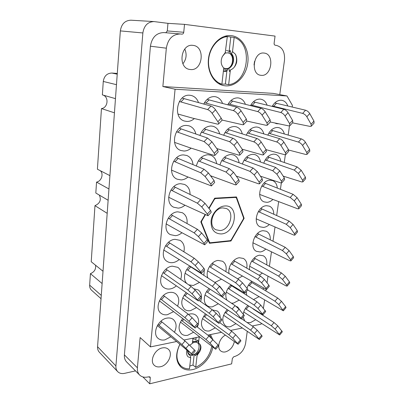 <?xml version="1.0" encoding="UTF-8"?>
<svg xmlns="http://www.w3.org/2000/svg" width="404" height="404" viewBox="0 0 404 404"><rect width="100%" height="100%" fill="white"/><g stroke="black" fill="none" stroke-linecap="round" stroke-linejoin="round"><path stroke-width="0.61" d="M192.91 45.369C180.583 43.425 177.543 68.119 189.804 69.443L190.471 69.523C202.879 71.144 205.55 46.273 192.92 45.369L192.91 45.369M264.065 53.07C253.5 51.369 250.182 74.301 260.742 75.28L261.191 75.331C271.781 76.755 274.871 53.798 264.07 53.07L264.065 53.07M160.499 366.721C157.999 367.251 155.939 366.792 154.323 365.342C149.212 361.131 154.772 349.122 162.398 347.91C164.746 347.455 166.695 347.874 168.241 349.172C173.538 353.253 168.21 365.302 160.499 366.721M234.335 341.703C233.083 346.96 230.144 350.354 225.518 351.879C223.69 352.278 222.129 351.995 220.842 351.031C216.534 348.117 219.286 338.244 225.296 335.184M179.846 344.289C175.26 353.934 175.619 361.529 180.931 367.079C184.148 369.796 188.148 370.609 192.93 369.529C202.182 367.468 211.262 357.111 212.792 347.087M231.482 35.658L230.805 35.587C220.609 34.648 210.196 45.142 208.53 58.307C206.742 71.463 213.974 83.88 223.836 85.628L225.684 85.865C236.118 86.613 246.253 75.927 247.803 62.842C249.51 49.773 242.102 36.926 231.482 35.658M287.784 105.959C286.658 102.848 284.744 100.98 282.048 100.354L281.134 100.237C277.523 100.232 274.538 102.278 272.195 106.388M274.629 122.922L276.477 123.685L278.911 123.821M267.1 105.126C265.908 101.869 263.878 99.899 261.014 99.217L259.989 99.086C256.111 99.081 252.965 101.258 250.556 105.606M254.04 122.654L257.065 123.316M245.379 104.277C244.122 100.854 241.966 98.768 238.916 98.026L237.759 97.874C233.578 97.874 230.255 100.192 227.785 104.818M222.538 103.424C221.22 99.813 218.928 97.596 215.67 96.773L214.352 96.596C209.833 96.607 206.308 99.086 203.793 104.035M247.753 305.621C245.344 307.989 243.849 310.782 243.264 313.999M243.168 317.014L244.693 320.862M247.122 322.523L250.384 322.67L255.596 319.781M251.636 281.447C249.495 283.239 247.94 285.517 246.98 288.279M246.299 291.577L246.667 295.253M253.525 299.586L258.883 296.718M266.706 264.847C267.291 260.514 266.165 257.5 263.327 255.788L259.711 255.197C254.212 255.666 248.672 263.575 249.561 269.741M270.241 239.825C270.508 235.638 269.21 232.775 266.352 231.239L263.095 230.714C254.278 231.027 248.879 248.117 256.52 251.354L260.161 251.965C262.105 251.702 263.943 250.768 265.675 249.162M273.781 214.236C273.73 210.211 272.276 207.52 269.412 206.161L266.554 205.717C257.419 205.777 252.136 223.821 260.292 226.881L263.554 227.412C265.544 227.2 267.418 226.27 269.185 224.634M277.311 188.057C276.957 184.229 275.356 181.729 272.508 180.553L270.084 180.189C260.61 179.972 255.474 199.066 264.171 201.899L267.019 202.343C269.054 202.182 270.978 201.263 272.776 199.586M280.825 161.292C280.184 157.681 278.457 155.378 275.639 154.389L273.685 154.111C269.145 154.545 265.842 157.565 263.777 163.171M284.315 133.926C283.416 130.558 281.583 128.467 278.821 127.664L277.371 127.467C273.281 127.659 270.114 130.204 267.862 135.103M227.078 309.691C221.978 316.12 221.437 321.478 225.462 325.77C226.876 326.745 228.543 327.048 230.457 326.679L235.85 323.74M230.82 284.961C226.033 289.915 224.7 294.96 226.821 300.091M231.436 303.177L233.517 303.101L239.006 300.192M246.753 268.12C247.516 263.57 246.395 260.343 243.395 258.444L239.4 257.752C233.285 258.247 227.396 267.281 229.103 273.599M260.454 161.974C259.817 158.171 258.005 155.722 255.01 154.626L252.823 154.303C247.904 154.788 244.435 158.025 242.41 163.999M263.797 133.87C262.868 130.325 260.934 128.113 257.989 127.225L256.368 127.002C251.96 127.215 248.622 129.931 246.349 135.143M205.404 314.009C200.616 320.337 200.182 325.604 204.106 329.81C205.646 330.932 207.474 331.285 209.605 330.881L215.181 327.891M208.979 288.693C203.566 293.582 202.697 302.879 207.313 305.772C208.802 306.782 210.534 307.121 212.514 306.788L218.2 303.833M225.831 271.604C226.806 266.822 225.71 263.368 222.543 261.242L218.115 260.423C211.151 260.959 204.919 271.665 207.934 277.967M214.575 282.265L215.489 282.179L221.286 279.255M239.077 162.746C238.466 158.727 236.562 156.106 233.371 154.883L230.916 154.5C225.563 155.06 221.912 158.535 219.968 164.938M242.264 133.85C241.309 130.113 239.264 127.755 236.128 126.77L234.295 126.508C229.523 126.76 226.003 129.669 223.725 135.234M198.308 324.291C199.142 320.231 198.293 317.17 195.763 315.105C194.198 313.984 192.319 313.605 190.127 313.969L188.506 314.403M182.648 318.594C178.235 324.776 177.917 329.911 181.699 334.012C183.366 335.305 185.386 335.729 187.754 335.28L193.526 332.239M186.042 292.668C180.841 299.268 180.406 304.863 184.739 309.449C186.37 310.62 188.289 311.019 190.496 310.656L196.384 307.651M222.276 296.91L225.24 293.491L219.498 286.406L215.413 282.81L189.648 266.155C184.138 270.731 182.775 279.947 187.002 283.648M188.779 284.876L193.304 285.492L199.313 282.522M216.625 163.615C216.054 159.353 214.064 156.535 210.651 155.166L207.878 154.712C202.015 155.358 198.177 159.126 196.369 166.014M219.635 133.881C218.665 129.926 216.504 127.401 213.155 126.306L211.08 125.992C205.883 126.285 202.162 129.416 199.914 135.401M174.432 332.229C176.967 326.836 176.578 322.574 173.281 319.453C171.574 318.145 169.498 317.696 167.049 318.105C158.11 319.236 151.808 333.618 158.146 338.39C159.959 339.89 162.186 340.39 164.837 339.895L170.816 336.805M177.573 306.121C179.644 300.763 178.972 296.622 175.553 293.698C173.892 292.531 171.927 292.112 169.66 292.43C160.393 293.344 154.116 308.515 161.009 313.277C162.787 314.64 164.918 315.12 167.392 314.711L173.493 311.661M180.729 279.321C182.315 274.028 181.346 270.039 177.821 267.342L172.326 266.175C162.696 266.852 156.474 282.916 163.984 287.623C165.711 288.84 167.721 289.284 170.008 288.966C172.23 288.613 174.306 287.608 176.24 285.951M183.886 251.793C184.956 246.612 183.689 242.799 180.083 240.36L175.053 239.325C165.029 239.734 158.903 256.813 167.089 261.413C168.736 262.464 170.599 262.873 172.685 262.63C174.957 262.332 177.083 261.337 179.058 259.651M187.007 223.513C187.547 218.488 185.986 214.893 182.33 212.731L177.841 211.842C167.377 211.959 161.403 230.194 170.326 234.623L175.422 235.694C177.755 235.446 179.931 234.466 181.946 232.744M190.057 194.455C190.072 189.643 188.239 186.305 184.562 184.441L180.699 183.719C169.746 183.512 163.989 203.05 173.705 207.227L178.22 208.131C180.623 207.944 182.861 206.969 184.921 205.212M193.011 164.61C192.511 160.075 190.436 157.03 186.779 155.474L183.623 154.929C172.129 154.363 166.675 175.371 177.23 179.199L181.083 179.921C183.567 179.8 185.865 178.831 187.976 177.018M195.834 133.977C194.859 129.775 192.582 127.053 188.986 125.821L186.618 125.447C174.533 124.483 169.473 147.142 180.911 150.5L184.017 151.04C186.587 150.99 188.956 150.025 191.127 148.142M198.5 102.566C197.117 98.743 194.683 96.374 191.193 95.46L189.688 95.248C176.957 93.844 172.397 118.332 184.734 121.104L187.022 121.463C189.693 121.493 192.142 120.523 194.374 118.554M165.847 32.734L167.281 30.946L167.968 23.346L153.944 21.564C147.738 21.877 144.046 25.669 142.864 32.956L115.913 365.958C115.756 368.281 116.342 370.17 117.67 371.624C119.427 373.372 121.745 373.947 124.619 373.352L135.507 370.882M167.968 23.346L184.517 24.366L183.749 32.275C183.537 33.492 182.921 34.118 181.906 34.148L180.325 33.966C172.619 34.214 167.958 38.951 166.342 48.182L162.868 86.532L273.205 93.385L286.966 95.955L292.42 105.404L292.188 107.015M279.77 94.612L284.487 60.267C285.047 51.929 282.285 46.96 276.205 45.359L275.245 45.243C274.422 45.036 274.048 44.359 274.114 43.213L275.053 36.097L184.517 24.366M117.67 371.624L99.318 352.192C98.02 350.773 97.435 348.955 97.566 346.733L120.352 30.906C121.412 24.053 124.922 20.483 130.886 20.2L153.944 21.564M274.291 44.48L274.099 43.329M142.875 376.932L149.727 383.8L231.649 363.873L232.371 358.429L233.83 356.692L234.719 356.479C240.516 354.49 244.132 350.182 245.571 343.557L247.233 331.467M149.727 383.8L150.298 377.907L150 376.947L147.869 376.957C144.506 377.69 141.769 377.058 139.658 375.058L126.664 361.984C124.942 360.196 124.185 357.828 124.392 354.884L150.414 46.208C151.919 37.345 156.429 32.795 163.953 32.572L180.325 33.966M205.07 214.595L200.818 221.857L209.444 243.274L230.957 241.001L244.132 218.322L236.476 196.94L214.691 198.177L208.807 208.222M263.176 289.304L263.413 288.082M259.171 275.296L262.241 273.18M240.228 310.474L237.749 307.091L236.113 306.363M243.314 293.132L243.466 292.526M237.643 278.81L242.238 276.149M220.129 317.64C220.165 314.655 219.2 312.438 217.231 310.994L212.514 309.969M222.478 297.198L222.71 296.405M222.66 290.077L219.877 286.391L219.114 285.976M197.354 327.053L198.238 324.584M200.596 301.515C202.283 296.395 201.495 292.536 198.233 289.941L193.869 288.784M203.853 275.331L204.288 270.069M203.853 268.246L200.081 263.863M211.206 176.694L211.787 176.2M289.486 125.917L288.178 135.057M285.36 154.767L284.254 162.474M281.325 182.962L280.421 189.294M278.639 201.753L276.669 215.529M275.013 227.109L272.998 241.203M271.463 251.934L269.402 266.332M267.983 276.245L267.044 282.825M266.084 289.532L265.882 290.93M264.58 300.061L263.398 308.308M262.479 314.726L262.438 315.019M261.242 323.397L261.13 324.154L252.187 325.993M176.538 341.547L150.46 346.905L175.078 89.233L286.966 95.955M242.198 328.048L230.558 330.442M221.341 332.335L207.833 335.113M199.48 336.83L183.926 340.027M139.658 375.058C137.916 373.24 137.158 370.816 137.39 367.786L140.127 337.562L150.46 346.905M175.078 89.233L162.868 86.532M212.59 339.188L210.489 334.568M236.461 62.938L236.779 60.484M115.463 98.637L102.374 94.895L103.273 81.446C104.131 76.043 107.004 73.24 111.888 73.048L117.281 73.437M114.443 112.817L101.46 108.57C108.004 107.929 109.146 96.753 102.798 95.016M109.908 175.639L97.404 169.215L101.46 108.57M108.949 188.971L96.546 182.098C101.455 181.255 103.909 173.988 100.364 170.735M108.131 200.268L95.814 193.021L96.546 182.098M107.191 213.332L94.97 205.651C100.035 203.379 101.48 199.849 99.308 195.076M103.01 271.251L91.223 261.731L94.97 205.651M102.126 283.558L90.425 273.659C94.385 271.983 96.091 269.175 95.556 265.236M101.03 298.702L91.577 290.249C90.193 288.966 89.557 287.264 89.658 285.143L90.425 273.659M184.774 49.02C187.032 54.363 186.411 59.282 182.906 63.776M254.025 64.918L254.545 61.373M243.511 218.034L244.132 218.322M230.275 240.648L230.957 241.001M182.138 98.091L211.014 106.045C212.62 106.641 214.125 107.883 215.524 109.782L221.22 118.21C221.988 119.387 222.17 120.17 221.771 120.559L218.544 123.972M179.361 101.51L207.621 109.59C209.216 110.191 210.721 111.443 212.135 113.337L217.877 121.74C218.65 122.912 218.837 123.69 218.448 124.073L217.605 124.149L192.456 118.094L177.917 114.024M184.163 98.571L180.916 101.899M224.695 205.979C218.377 206.323 211.903 213.428 211.08 221.018C210.898 229.467 214.307 233.775 221.316 233.946C236.093 233.199 239.784 204.464 224.695 205.979M222.771 207.898C212.994 207.974 207.444 226.139 216.014 229.8L220.049 230.548C229.916 230.174 235.158 211.954 226.316 208.514L222.771 207.898M208.918 241.966L210.272 242.759L230.265 240.653L231.138 240.016L243.395 218.928L243.536 217.822L236.411 197.945L234.759 197.036M210.272 242.759L208.944 242.031M201.293 221.049L201.616 221.215L201.49 222.377L200.909 222.079M214.65 198.243L215.423 198.581L214.504 199.217L214.165 199.066M215.423 198.581L235.668 197.42M201.616 221.215L205.404 214.751M209.045 208.53L214.504 199.217M209.494 242.284L201.49 222.377M228.962 52.939L230.002 50.646L230.351 50.687L230.82 53.692L231.522 53.772L232.512 51.586L234.163 37.415C253.515 43.602 248.516 82.719 228.659 84.658L225.376 84.052L221.978 84.204L218.64 83.583L221.892 84.194C213.363 81.658 207.409 70.71 208.681 59.095C209.883 47.48 218.2 37.506 227.316 36.577L225.174 53.126L227.457 52.833C235.431 53.323 233.492 69.665 225.649 68.599L223.735 68.023C220.862 64.857 220.407 61.004 222.377 56.474L225.174 53.126M224.937 36.224L234.163 37.415M228.659 84.658L230.366 69.993L229.704 71.417L229.361 71.362L228.891 68.362L228.558 68.316M232.512 51.586L235.426 54.237C236.688 56.742 237.067 59.524 236.567 62.575C235.461 66.362 233.391 68.832 230.366 69.993M230.82 53.692C232.714 55.762 233.33 58.504 232.669 61.918M231.522 53.772C235.178 57.171 233.83 65.857 228.891 68.362M235.426 54.237C237.198 58.444 236.835 62.731 234.335 67.099M229.826 71.165L229.361 71.362M230.002 50.646L230.396 50.955M227.068 70.735L224.826 71.417M223.372 71.225L225.578 71.397L226.952 70.983L228.048 68.599M222.377 56.474L225.538 52.197M223.735 68.018L221.892 84.194M224.538 36.35L227.316 36.577M229.164 51.217L230.785 37.133M225.376 84.052L226.886 70.973M227.235 70.372L223.382 71.139M232.749 57.499L230.78 54.338C233.381 57.873 233.477 61.716 231.068 65.862C229.472 68.119 227.492 69.256 225.134 69.276L223.619 69.039M226.407 50.394L229.613 51.5M211.741 346.279C209.822 355.954 204.474 362.979 195.698 367.352L192.991 365.034L189.789 366.075M189.067 354.727L190.34 355.611L190.723 357.883L189.476 368.827C186.153 368.948 183.35 368.019 181.058 366.039C175.977 360.767 175.594 353.53 179.896 344.329M192.971 338.168L192.385 343.319L189.875 345.228M190.723 357.883L187.956 356.737C186.709 355.212 186.284 353.202 186.683 350.712L186.875 350.111M190.34 355.611L189.34 354.975C188.173 353.97 187.567 352.525 187.522 350.647M199.248 343.536C201.616 346.642 200.662 350.152 196.394 354.061L195.369 355.697L194.869 353.975M196.778 341.708L197.814 340.027L198.505 343.077L199.293 343.572C201.243 345.44 201.434 348.051 199.874 351.404L196.965 354.53L196.394 354.061M195.804 355.01L195.087 355.459M199.874 351.404L197.086 355.444L196.965 354.53M195.698 367.352L197.086 355.444M209.429 334.785L210.964 337.663M198.526 343.097L199.253 336.875M192.895 338.83L195.95 339.385L196.309 341.329M192.991 365.034L194.198 354.586M195.95 339.385L196.162 337.512M179.331 128.28L207.474 138.037L211.923 141.769L217.589 149.758L218.185 151.864L214.978 155.298M176.482 131.719L204.121 141.592L208.575 145.334L214.282 153.298L214.898 155.383L214.044 155.394L189.4 147.596L174.528 142.37M181.149 128.851L177.937 132.189M176.563 157.777L204.03 169.22L208.419 172.947L214.044 180.512L214.681 182.396L211.504 185.85M173.664 161.216L200.707 172.781L205.101 176.518L210.772 184.062L211.428 185.931L186.416 176.402L171.442 170.079M178.209 158.413L175.028 161.757M173.841 186.587L200.667 199.627L205 203.343L210.59 210.509L211.262 212.191L208.105 215.66M170.907 190.021L197.384 203.197L201.717 206.929L207.353 214.069L208.04 215.731L183.497 204.545L168.63 197.223M175.336 187.274L172.19 190.627M171.165 214.736L197.389 229.28L201.662 232.997L207.222 239.774L207.919 241.269L204.788 244.758M168.21 218.17L194.142 232.861L198.415 236.582L204.015 243.339L204.732 244.814L180.649 232.042L166.054 223.841M172.533 215.468L169.417 218.827M168.539 242.249L194.193 258.217L198.409 261.923L203.934 268.337L204.656 269.655L201.54 273.165M165.569 245.672L190.976 261.802L195.198 265.514L200.763 271.902L201.5 273.21L163.676 249.97M169.791 243.006L166.711 246.374M165.958 269.145L191.072 286.456L195.233 290.153L201.465 297.379L198.374 300.899M162.989 272.554L187.89 290.047L192.052 293.748L198.339 300.935L161.459 275.629M167.115 269.923L164.059 273.291M163.428 295.44L188.022 314.029L192.132 317.716L198.344 324.462L195.273 327.998M160.464 298.839L184.875 317.615L188.986 321.311L195.253 328.018L159.363 300.829M164.494 296.233L161.474 299.606M160.949 321.155L185.047 340.951L194.526 350.026L195.294 350.919L192.243 354.47M157.984 324.538L181.931 344.541L192.233 354.48L157.358 325.584M161.933 321.958L158.944 325.331M207.136 99.394L236.633 107.176C238.269 107.757 239.744 108.964 241.052 110.812L246.334 118.993L246.753 121.245L243.668 124.553M204.474 102.722L233.381 110.62C235.012 111.211 236.486 112.423 237.804 114.266L243.122 122.427L243.561 124.659L242.637 124.76L221.983 120.033M209.075 99.833L205.959 103.076M204.091 128.79L232.876 138.269C234.482 138.925 235.936 140.137 237.239 141.895L242.491 149.662L242.956 151.687L239.895 155.02M201.364 132.133L229.659 141.723L234.022 145.364L239.314 153.106L239.799 155.116L238.865 155.146L216.726 148.541M205.848 129.31L202.763 132.562M201.096 157.52L229.214 168.594L233.517 172.22L238.739 179.588L239.249 181.406L236.209 184.754M198.324 160.868L226.028 172.059L230.331 175.695L235.598 183.042L236.128 184.845L235.189 184.8L210.479 175.72M202.697 158.1L199.642 161.358M186.805 269.483L212.352 286.3L216.438 289.9L222.235 296.95L185.077 273.225M190.789 266.872L187.85 270.155M198.889 300.308L212.166 309.711L216.196 313.297L221.281 318.918L221.927 319.933L218.983 323.362M184.072 295.157L209.136 313.201L213.171 316.797L218.953 323.392L182.699 297.849M187.193 293.456L185.062 295.859M196.602 326.467L208.989 336.002L218.029 344.885L218.69 345.779L215.761 349.218M181.401 320.281L205.989 339.491L209.974 343.077L215.741 349.243L180.421 322.033M183.729 319.413L182.335 321.003M230.846 100.626L260.863 108.242C262.519 108.807 263.964 109.989 265.191 111.782L270.089 119.73L270.397 121.892L267.443 125.099M228.29 103.873L257.737 111.595C259.388 112.171 260.832 113.352 262.07 115.14L267.004 123.074L267.332 125.215L266.327 125.341L246.884 121.089M232.704 101.035L229.704 104.192M227.593 129.265L256.914 138.486C258.54 139.127 259.964 140.304 261.186 142.016L266.059 149.576L266.423 151.525L263.484 154.752M224.983 132.522L253.818 141.849C255.439 142.501 256.868 143.678 258.095 145.389L263.009 152.929L263.388 154.858L262.373 154.914L242.173 149.197M229.29 129.745L226.316 132.911M224.402 157.272L253.061 168.003L257.277 171.533L262.13 178.714L262.534 180.467L259.615 183.714M221.746 160.534L249.995 171.377L254.217 174.912L259.11 182.073L259.53 183.815L258.515 183.79L236.239 176.063M225.952 157.807L223.008 160.984M212.201 263.307L238.522 279.346L242.526 282.845L247.304 288.668L247.829 289.799L244.981 293.112M209.474 266.554L235.577 282.739L239.587 286.249L244.935 293.163L207.616 270.862M213.322 263.969L210.489 267.165M222.129 296.96L235.093 305.616L239.047 309.105L244.349 315.625L241.516 318.953M206.565 291.653L232.174 309.01L236.133 312.509L241.481 318.993L204.99 294.945M210.07 289.39L207.525 292.289M219.67 322.559L231.739 331.295L235.648 334.775L240.38 339.996L240.941 340.885L238.128 344.228M203.712 316.216L228.851 334.694L232.76 338.183L238.102 344.259L202.47 318.594M206.469 314.756L204.626 316.877M253.364 101.798L283.805 109.257C285.476 109.807 286.891 110.954 288.047 112.696L292.592 120.432L292.809 122.503L289.976 125.619M250.904 104.959L280.8 112.519C282.472 113.08 283.886 114.231 285.047 115.973L289.628 123.685L289.865 125.74L288.779 125.891L270.286 122.008M255.146 102.172L252.258 105.257M249.935 129.714L279.689 138.693C281.33 139.319 282.729 140.466 283.876 142.132L288.411 149.49L288.678 151.364L285.86 154.5M247.425 132.891L276.715 141.966C278.351 142.602 279.75 143.748 280.906 145.415L285.471 152.757L285.759 154.616L284.669 154.692L266.135 149.692M251.566 130.159L248.702 133.249M246.561 157.03L275.669 167.443L279.805 170.877L284.32 177.881L284.633 179.573L281.835 182.729M244.016 160.211L272.72 170.725L276.861 174.169L281.411 181.154L281.739 182.835L280.649 182.835L260.413 176.169M248.061 157.525L245.228 160.62M233.694 260.585L260.484 276.058L264.418 279.467L268.877 285.174L269.316 286.279L266.574 289.501M231.078 263.761L257.646 279.361L261.58 282.78L266.074 288.466L266.524 289.562L229.139 268.539M234.795 261.201L232.058 264.322M230.628 285.133L256.899 301.717L260.782 305.116L265.686 311.524L262.964 314.756M228.002 288.299L254.086 305.02L257.974 308.434L262.923 314.807L226.296 292.112M231.654 285.764L228.942 288.885M241.658 318.781L253.389 326.816L257.227 330.209L261.651 335.345L262.135 336.224L259.424 339.471M224.993 312.337L250.601 330.124L254.444 333.527L259.393 339.511L223.558 315.261M228.103 310.368L225.887 312.943M274.781 102.909L305.56 110.211C307.247 110.757 308.636 111.873 309.722 113.569L313.943 121.094L314.085 123.079L311.363 126.109M272.412 105.989L302.672 113.393C304.353 113.943 305.742 115.064 306.833 116.761L311.09 124.27L311.247 126.24L310.085 126.412L292.491 122.851M276.488 103.257L273.7 106.262M271.19 130.144L301.298 138.89C302.96 139.496 304.328 140.612 305.409 142.238L309.621 149.414L309.812 151.212L307.106 154.262M268.776 133.239L298.435 142.077C300.091 142.698 301.46 143.819 302.546 145.44L306.798 152.596L307 154.384L305.838 154.485L288.703 150.056M272.761 130.553L269.998 133.567M267.665 156.797L297.137 166.913L301.192 170.261L305.399 177.093L305.636 178.725L302.944 181.795M265.216 159.903L294.299 170.109L298.359 173.468L302.596 180.28L302.849 181.901L301.682 181.931L283.184 176.119M269.114 157.257L266.377 160.282M264.206 182.896L293.067 194.309L297.071 197.647L301.268 204.156L301.546 205.631L298.864 208.716M261.726 186.007L290.254 197.511L294.264 200.864L298.495 207.353L298.778 208.817L297.622 208.767L259.605 194.405M265.544 183.391L262.832 186.421M260.807 208.449L289.087 221.094L293.041 224.432L297.233 230.623L297.541 231.957L294.875 235.057M258.313 211.56L286.3 224.306L290.259 227.649L294.481 233.825L294.799 235.148L293.647 235.017L256.151 218.817M262.05 208.979L259.363 212.014M257.474 233.477L285.194 247.293L289.102 250.621L293.284 256.515L293.622 257.717L290.971 260.838M254.964 236.582L282.431 250.51L286.345 253.848L290.552 259.721L290.905 260.913L289.759 260.701L252.853 242.764M258.631 234.027L255.964 237.067M254.202 257.989L281.386 272.922L285.249 276.245L289.416 281.851L289.784 282.931L287.143 286.062M251.687 261.09L278.649 276.144L282.512 279.472L286.709 285.057L287.087 286.128L285.956 285.835L249.697 266.266M255.283 258.56L252.636 261.605M250.995 282.007L277.659 298.006L281.477 301.318L285.633 306.641L286.022 307.616L283.396 310.757M248.47 285.103L274.947 301.227L278.765 304.55L283.35 310.812L247.682 289.966M252 282.593L249.379 285.638M253.136 308.969L274.013 322.554L277.785 325.856L282.335 331.78L279.725 334.936M245.319 308.626L271.326 325.776L275.099 329.088L279.689 334.982L243.743 312.024M248.713 306.222L246.188 309.186M192.405 343.107L194.253 342.405C201.581 340.602 200.056 353.495 192.834 354.808C189.829 355.242 188.143 353.924 187.774 350.859M192.516 342.163L193.965 341.526L196.915 341.481M189.461 354.54L187.855 352.727M194.89 354.131L191.557 355.692M188.895 354.146L188.032 353.192M192.582 341.552L195.425 341.279M97.566 346.733L115.913 365.958M120.352 30.906L142.864 32.956M167.281 30.946L183.749 32.275M150.414 46.208L166.342 48.182M124.392 354.884L137.39 367.786M149.056 376.68L150.298 377.907M117.226 74.195L111.888 73.048M116.473 84.683L103.273 81.446M101.268 295.405L89.658 285.143M215.524 109.782L212.135 113.337M211.014 106.045L207.621 109.59M221.22 118.21L217.877 121.74M211.923 141.769L208.575 145.334M207.474 138.037L204.121 141.592M217.589 149.758L214.282 153.298M208.419 172.947L205.101 176.518M204.03 169.22L200.707 172.781M214.044 180.512L210.772 184.062M205 203.343L201.717 206.929M200.667 199.627L197.384 203.197M210.59 210.509L207.353 214.069M201.662 232.997L198.415 236.582M197.389 229.28L194.142 232.861M207.222 239.774L204.015 243.339M198.409 261.923L195.198 265.514M194.193 258.217L190.976 261.802M203.934 268.337L200.763 271.902M195.233 290.153L192.052 293.748M191.072 286.456L187.89 290.047M200.722 296.213L197.581 299.783M192.132 317.716L188.986 321.311M188.022 314.029L184.875 317.615M197.586 323.437L194.481 327.013M189.102 344.627L185.992 348.228M185.047 340.951L181.931 344.541M194.526 350.026L191.446 353.601M241.052 110.812L237.804 114.266M236.633 107.176L233.381 110.62M246.334 118.993L243.122 122.427M237.239 141.895L234.022 145.364M232.876 138.269L229.659 141.723M242.491 149.662L239.314 153.106M233.517 172.22L230.331 175.695M229.214 168.594L226.028 172.059M238.739 179.588L235.598 183.042M219.498 286.406L216.438 289.9M215.413 282.81L212.352 286.3M224.614 292.344L221.594 295.819M216.196 313.297L213.171 316.797M212.166 309.711L209.136 313.201M221.281 318.918L218.291 322.392M212.969 339.577L209.974 343.077M208.989 336.002L205.989 339.491M218.029 344.885L215.069 348.364M265.191 111.782L262.07 115.14M260.863 108.242L257.737 111.595M270.089 119.73L267.004 123.074M261.186 142.016L258.095 145.389M256.914 138.486L253.818 141.849M266.059 149.576L263.009 152.929M257.277 171.533L254.217 174.912M253.061 168.003L249.995 171.377M262.13 178.714L259.11 182.073M242.526 282.845L239.587 286.249M238.522 279.346L235.577 282.739M247.304 288.668L244.395 292.052M239.047 309.105L236.133 312.509M235.093 305.616L232.174 309.01M243.799 314.62L240.92 318.004M235.648 334.775L232.76 338.183M231.739 331.295L228.851 334.694M240.38 339.996L237.527 343.385M288.047 112.696L285.047 115.973M283.805 109.257L280.8 112.519M292.592 120.432L289.628 123.685M283.876 142.132L280.906 145.415M279.689 138.693L276.715 141.966M288.411 149.49L285.471 152.757M279.805 170.877L276.861 174.169M275.669 167.443L272.72 170.725M284.32 177.881L281.411 181.154M264.418 279.467L261.58 282.78M260.484 276.058L257.646 279.361M268.877 285.174L266.074 288.466M260.782 305.116L257.974 308.434M256.899 301.717L254.086 305.02M265.226 310.535L262.449 313.827M257.227 330.209L254.444 333.527M253.389 326.816L250.601 330.124M261.651 335.345L258.898 338.643M309.722 113.569L306.833 116.761M305.56 110.211L302.672 113.393M313.943 121.094L311.09 124.27M305.409 142.238L302.546 145.44M301.298 138.89L298.435 142.077M309.621 149.414L306.798 152.596M301.192 170.261L298.359 173.468M297.137 166.913L294.299 170.109M305.399 177.093L302.596 180.28M297.071 197.647L294.264 200.864M293.067 194.309L290.254 197.511M301.268 204.156L298.495 207.353M293.041 224.432L290.259 227.649M289.087 221.094L286.3 224.306M297.233 230.623L294.481 233.825M289.102 250.621L286.345 253.848M285.194 247.293L282.431 250.51M293.284 256.515L290.552 259.721M285.249 276.245L282.512 279.472M281.386 272.922L278.649 276.144M289.416 281.851L286.709 285.057M281.477 301.318L278.765 304.55M277.659 298.006L274.947 301.227M285.633 306.641L282.951 309.853M277.785 325.856L275.099 329.088M274.013 322.554L271.326 325.776M281.931 330.911L279.27 334.123M226.836 36.259L225.265 36.133M220.251 83.982L218.731 83.699M181.058 366.039L178.225 363.539"/></g></svg>
